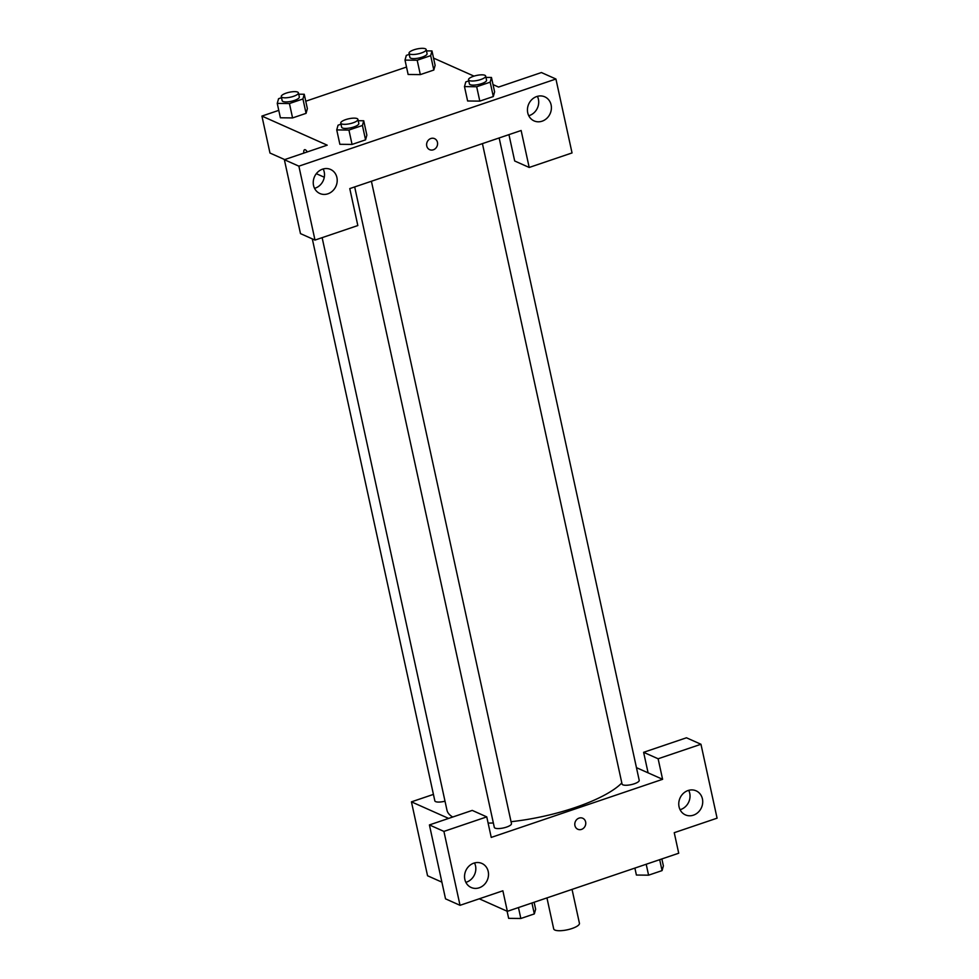 <?xml version="1.0" encoding="UTF-8"?>
<svg xmlns="http://www.w3.org/2000/svg" width="979" height="979" viewBox="0 0 979 979"><rect width="100%" height="100%" fill="white"/><g stroke="black" fill="none" stroke-linecap="round" stroke-linejoin="round"><path stroke-width="1.47" d="M546.943 897.902L553.698 928.887A13.168 3.794 -12.3 0 0 554.885 930.05A13.168 3.794 -12.3 0 0 569.741 929.206A13.168 3.794 -12.3 0 0 579.433 923.283L572.042 889.397M636.448 767.658L648.098 772.847L643.619 752.313L686.463 737.787L700.964 744.26L717.081 818.175L674.237 832.688L678.716 853.223L507.355 911.327L479.257 898.795M441.884 882.14L427.554 875.764L411.437 801.85L433.428 794.397M680.075 809.706A13.168 11.736 114 0 0 689.73 793.223A13.168 11.736 114 0 0 688.714 790.322M679.059 806.806A13.168 11.736 114 0 0 685.373 814.871A13.168 11.736 114 0 0 701.466 807.626A13.168 11.736 114 0 0 696.093 790.824A13.168 11.736 114 0 0 683.33 793.394A13.168 11.736 114 0 0 679.059 806.806M643.619 752.313L658.121 758.774L700.964 744.26M648.098 772.847L662.599 779.308L658.121 758.774M448.627 818.42L411.437 801.85M429.414 824.93L443.915 831.404L486.759 816.878L472.245 810.404L429.414 824.93L445.531 898.844L460.032 905.318L502.876 890.792L507.355 911.327M465.857 882.336A13.168 11.736 114 0 0 475.525 865.852A13.168 11.736 114 0 0 474.497 862.952M464.841 879.423A13.168 11.736 114 0 0 471.168 887.488A13.168 11.736 114 0 0 487.261 880.243A13.168 11.736 114 0 0 481.888 863.441A13.168 11.736 114 0 0 469.112 866.011A13.168 11.736 114 0 0 464.841 879.423M460.032 905.318L443.915 831.404M486.759 816.878L491.238 837.412L662.599 779.308M579.042 818.114A6.033 5.385 -66 0 1 582.738 818.248A6.033 5.385 -66 0 1 585.197 825.946A6.033 5.385 -66 0 1 577.818 829.262A6.033 5.385 -66 0 1 574.82 823.559A6.033 5.385 -66 0 1 579.042 818.114M577.818 829.262A6.033 5.385 114 0 0 585.185 825.946A6.033 5.385 114 0 0 582.725 818.248M482.427 143.619L622.057 784.044A8.774 2.521 -12.3 0 0 622.852 784.815A8.774 2.521 -12.3 0 0 632.752 784.252A8.774 2.521 -12.3 0 0 639.214 780.312L499.155 137.953M354.679 186.928L494.309 827.353A8.774 2.521 -12.3 0 0 495.105 828.124A8.774 2.521 -12.3 0 0 505.005 827.561A8.774 2.521 -12.3 0 0 511.466 823.62L371.408 181.262M312.301 238.876L434.835 800.846A8.774 2.521 -12.3 0 0 435.618 801.617A8.774 2.521 -12.3 0 0 445.004 801.189M488.117 823.082A92.161 26.519 -12.3 0 0 493.355 822.984M511.05 821.699A92.161 26.519 -12.3 0 0 621.824 782.943M322.14 237.652L446.975 810.208A92.161 26.519 -12.3 0 0 452.726 817.024M349.772 188.592L521.134 130.501L529.198 167.458L572.042 152.932L555.925 79.018L298.876 166.161L314.993 240.075L357.824 225.549L349.772 188.592M324.282 177.236L316.303 173.675M284.681 159.589L269.971 153.03L261.919 116.073L278.77 110.358M426.746 145.969A6.033 5.385 -66 0 1 428.704 139.813A6.033 5.385 -66 0 1 434.554 138.639A6.033 5.385 -66 0 1 437.013 146.336A6.033 5.385 -66 0 1 429.646 149.665A6.033 5.385 -66 0 1 426.746 145.969M527.742 112.83A13.168 11.736 -66 0 1 532.013 99.405A13.168 11.736 -66 0 1 544.789 96.835A13.168 11.736 -66 0 1 550.149 113.637A13.168 11.736 -66 0 1 534.069 120.894A13.168 11.736 -66 0 1 527.742 112.83M313.537 185.447A13.168 11.736 -66 0 1 317.808 172.035A13.168 11.736 -66 0 1 330.572 169.453A13.168 11.736 -66 0 1 335.944 186.267A13.168 11.736 -66 0 1 319.864 193.512A13.168 11.736 -66 0 1 313.537 185.447M429.634 149.665A6.033 5.385 114 0 0 437.013 146.336A6.033 5.385 114 0 0 434.554 138.639M528.758 115.73A13.168 11.736 114 0 0 538.413 99.246A13.168 11.736 114 0 0 537.398 96.346M314.553 188.347A13.168 11.736 114 0 0 323.192 168.963M314.993 240.075L300.48 233.614L284.363 159.699L327.206 145.173L261.919 116.073M284.363 159.699L298.876 166.161M555.925 79.018L541.411 72.544L498.568 87.07L493.024 84.598M508.945 134.637L514.685 160.984L529.198 167.458M490.161 82.175L493.306 96.542L479.808 101.118L467.607 100.984L479.808 101.118L493.306 96.542L494.603 91.83L491.47 77.463L490.161 82.175L476.675 86.752L464.487 86.605L465.796 81.893L468.745 80.89M430.687 55.656L433.819 70.035L420.321 74.612L408.121 74.477L420.321 74.612L433.819 70.035L435.117 65.324L431.984 50.945L430.687 55.656L417.189 60.233L405 60.098L406.309 55.387L409.259 54.383M302.939 98.965L306.072 113.344L292.574 117.921L280.386 117.786L292.574 117.921L306.072 113.344L307.369 108.632L304.236 94.253L302.939 98.965L289.441 103.541L277.253 103.407L278.562 98.695L281.511 97.692M358.204 120.711L363.723 120.772L366.856 135.139L365.559 139.85L352.061 144.427L339.86 144.292M433.538 58.091L474.02 76.129M305.754 101.216L406.518 67.049M304.579 149.701A6.033 2.105 -108.7 0 0 303.82 153.103A6.033 2.105 71.3 0 1 304.579 149.701A6.033 2.105 71.3 0 1 307.259 151.929M298.717 94.192L304.236 94.253M281.279 96.591L282.172 100.702A8.774 2.521 -12.3 0 0 282.955 101.473A8.774 2.521 -12.3 0 0 292.868 100.91A8.774 2.521 -12.3 0 0 299.329 96.958L298.424 92.858A8.774 2.521 -12.3 0 0 289.319 92.259A8.774 2.521 -12.3 0 0 281.279 96.591A8.774 2.521 -12.3 0 0 282.062 97.362A8.774 2.521 -12.3 0 0 291.975 96.799A8.774 2.521 -12.3 0 0 298.424 92.858M289.441 103.541L292.574 117.921M277.253 103.407L280.386 117.774M426.465 50.884L431.984 50.945M409.026 53.282L409.92 57.394A8.774 2.521 -12.3 0 0 410.703 58.165A8.774 2.521 -12.3 0 0 420.615 57.602A8.774 2.521 -12.3 0 0 427.077 53.649L426.171 49.55A8.774 2.521 -12.3 0 0 417.066 48.95A8.774 2.521 -12.3 0 0 409.026 53.282A8.774 2.521 -12.3 0 0 409.809 54.053A8.774 2.521 -12.3 0 0 419.722 53.49A8.774 2.521 -12.3 0 0 426.171 49.55M417.189 60.233L420.321 74.612M405 60.098L408.133 74.465M363.723 120.772L362.426 125.483L348.928 130.06L336.739 129.913L338.049 125.202L340.998 124.198M340.765 123.109L341.659 127.209A8.774 2.521 -12.3 0 0 342.442 127.98A8.774 2.521 -12.3 0 0 352.354 127.417A8.774 2.521 -12.3 0 0 358.816 123.476L357.91 119.365A8.774 2.521 -12.3 0 0 348.805 118.765A8.774 2.521 -12.3 0 0 340.765 123.109A8.774 2.521 -12.3 0 0 341.549 123.88A8.774 2.521 -12.3 0 0 351.461 123.317A8.774 2.521 -12.3 0 0 357.91 119.365M362.426 125.483L365.559 139.85L352.061 144.427L339.872 144.292L336.739 129.913M348.928 130.06L352.061 144.427M485.951 77.402L491.47 77.463M468.513 79.801L469.406 83.9A8.774 2.521 -12.3 0 0 470.189 84.671A8.774 2.521 -12.3 0 0 480.102 84.108A8.774 2.521 -12.3 0 0 486.551 80.168L485.657 76.056A8.774 2.521 -12.3 0 0 476.553 75.456A8.774 2.521 -12.3 0 0 468.513 79.801A8.774 2.521 -12.3 0 0 469.296 80.572A8.774 2.521 -12.3 0 0 479.208 80.009A8.774 2.521 -12.3 0 0 485.657 76.056M476.675 86.752L479.808 101.118M464.487 86.605L467.619 100.984M534.118 902.246L535.635 909.197L534.326 913.909L520.84 918.486L508.652 918.351L507.085 911.204M531.94 902.981L534.326 913.909M518.454 907.557L520.84 918.486M661.865 858.938L663.383 865.889L662.073 870.6L648.575 875.177L636.399 875.042L634.881 868.092M659.687 859.672L662.073 870.6M646.201 864.249L648.575 875.177"/></g></svg>
